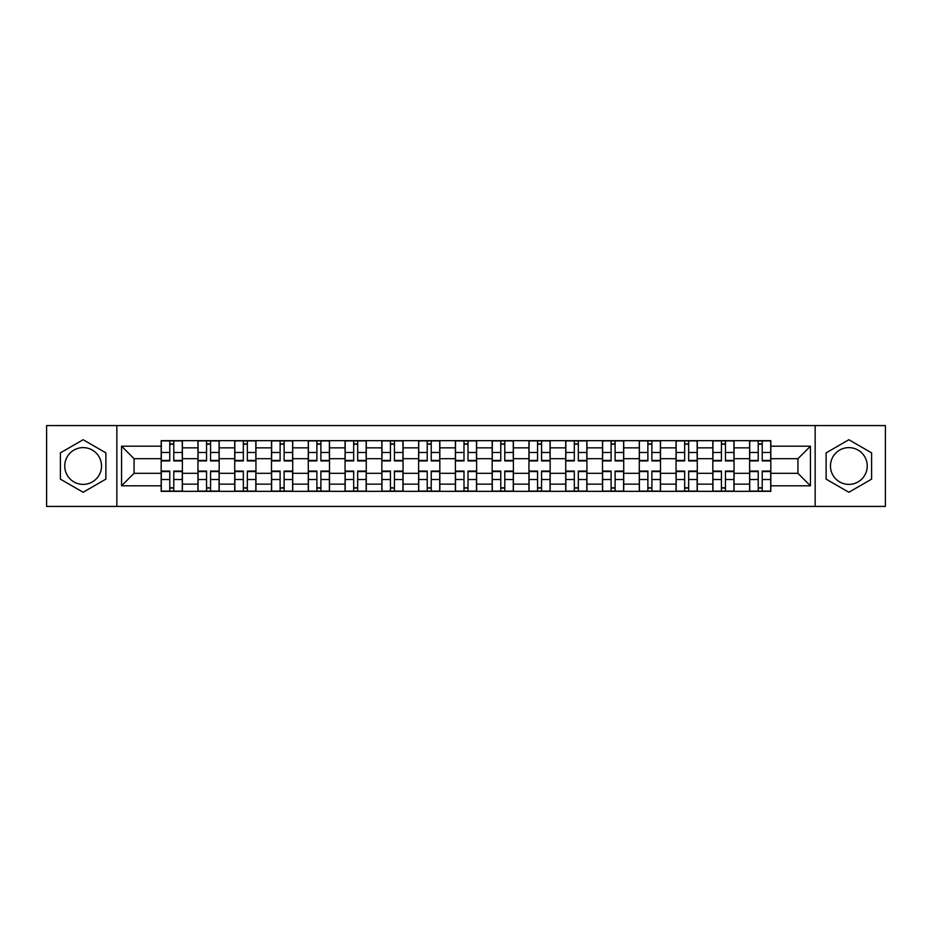 <?xml version="1.0" encoding="UTF-8"?>
<svg xmlns="http://www.w3.org/2000/svg" width="932" height="932" viewBox="0 0 932 932"><rect width="100%" height="100%" fill="white"/><g stroke="black" fill="none" stroke-linecap="round" stroke-linejoin="round"><path stroke-width="1.4" d="M83.146 484.384A18.384 18.384 0 0 1 64.751 466A18.384 18.384 0 0 1 83.146 447.616A18.384 18.384 0 0 1 101.53 466A18.384 18.384 0 0 1 83.146 484.384M848.854 484.384A18.384 18.384 0 0 1 830.47 466A18.384 18.384 0 0 1 848.854 447.616A18.384 18.384 0 0 1 867.249 466A18.384 18.384 0 0 1 848.854 484.384M815.151 506.425L885.4 506.425L885.4 425.575L46.6 425.575L46.6 506.425L815.151 506.425L815.151 425.575M197.957 491.339L197.957 447.849L182.392 447.849L182.392 491.339M182.392 447.849L182.392 440.661M197.957 447.849L197.957 440.661M219.171 440.661L219.171 491.339M234.724 491.339L234.724 440.661M255.951 440.661L255.951 491.339M271.503 491.339L271.503 440.661M292.718 440.661L292.718 491.339M308.282 491.339L308.282 440.661M329.497 440.661L329.497 491.339M345.061 491.339L345.061 440.661M366.276 440.661L366.276 491.339M381.84 491.339L381.84 440.661M403.055 440.661L403.055 491.339M418.619 491.339L418.619 440.661M439.834 440.661L439.834 491.339M455.387 491.339L455.387 440.661M476.613 440.661L476.613 491.339M492.166 491.339L492.166 440.661M513.381 440.661L513.381 491.339M528.945 491.339L528.945 440.661M550.16 440.661L550.16 491.339M565.724 491.339L565.724 440.661M586.939 440.661L586.939 491.339M602.503 491.339L602.503 440.661M623.718 440.661L623.718 491.339M639.282 491.339L639.282 440.661M660.497 440.661L660.497 491.339M676.049 491.339L676.049 440.661M697.276 440.661L697.276 491.339M712.829 491.339L712.829 440.661M734.043 440.661L734.043 491.339M749.608 491.339L749.608 440.661M749.608 473.305L734.043 473.305M712.829 473.305L697.276 473.305M676.049 473.305L660.497 473.305M639.282 473.305L623.718 473.305M602.503 473.305L586.939 473.305M565.724 473.305L550.16 473.305M528.945 473.305L513.381 473.305M492.166 473.305L476.613 473.305M455.387 473.305L439.834 473.305M418.619 473.305L403.055 473.305M381.84 473.305L366.276 473.305M345.061 473.305L329.497 473.305M308.282 473.305L292.718 473.305M271.503 473.305L255.951 473.305M234.724 473.305L219.171 473.305M197.957 473.305L182.392 473.305M749.608 458.695L734.043 458.695M712.829 458.695L697.276 458.695M676.049 458.695L660.497 458.695M639.282 458.695L623.718 458.695M602.503 458.695L586.939 458.695M565.724 458.695L550.16 458.695M528.945 458.695L513.381 458.695M492.166 458.695L476.613 458.695M455.387 458.695L439.834 458.695M418.619 458.695L403.055 458.695M381.84 458.695L366.276 458.695M345.061 458.695L329.497 458.695M308.282 458.695L292.718 458.695M271.503 458.695L255.951 458.695M234.724 458.695L219.171 458.695M197.957 458.695L182.392 458.695M134.068 473.305L161.178 473.305L161.178 458.695L134.068 458.695L134.068 473.305L121.568 485.805L121.568 446.195L161.178 446.195L161.178 458.695M770.822 458.695L770.822 473.305L797.932 473.305L797.932 458.695L770.822 458.695L770.822 440.661L161.178 440.661L161.178 446.195M770.822 446.195L810.432 446.195L810.432 485.805L770.822 485.805L770.822 473.305M161.178 473.305L161.178 491.339L770.822 491.339L770.822 485.805M161.178 485.805L121.568 485.805M116.85 506.425L116.85 425.575M105.887 452.87L83.146 439.729L60.394 452.87L60.394 479.13L83.146 492.271L105.887 479.13L105.887 452.87M871.606 452.87L848.854 439.729L826.113 452.87L826.113 479.13L848.854 492.271L871.606 479.13L871.606 452.87M173.783 487.809L169.775 487.809M169.775 444.191L173.783 444.191M210.562 487.809L206.555 487.809M206.555 444.191L210.562 444.191M247.341 487.809L243.334 487.809M243.334 444.191L247.341 444.191M284.12 487.809L280.113 487.809M280.113 444.191L284.12 444.191M320.899 487.809L316.892 487.809M316.892 444.191L320.899 444.191M357.678 487.809L353.671 487.809M353.671 444.191L357.678 444.191M394.446 487.809L390.438 487.809M390.438 444.191L394.446 444.191M431.225 487.809L427.217 487.809M427.217 444.191L431.225 444.191M468.004 487.809L463.996 487.809M463.996 444.191L468.004 444.191M504.783 487.809L500.775 487.809M500.775 444.191L504.783 444.191M541.562 487.809L537.554 487.809M537.554 444.191L541.562 444.191M578.329 487.809L574.322 487.809M574.322 444.191L578.329 444.191M615.108 487.809L611.101 487.809M611.101 444.191L615.108 444.191M651.887 487.809L647.88 487.809M647.88 444.191L651.887 444.191M688.666 487.809L684.659 487.809M684.659 444.191L688.666 444.191M725.446 487.809L721.438 487.809M721.438 444.191L725.446 444.191M762.225 487.809L758.217 487.809M758.217 444.191L762.225 444.191M121.568 446.195L134.068 458.695M797.932 473.305L810.432 485.805M797.932 458.695L810.432 446.195M173.783 460.932L173.783 440.894L182.276 440.894L182.276 460.932L173.783 460.932M169.775 443.958L173.783 443.958M169.775 440.894L161.294 440.894L161.294 460.932L169.775 460.932L169.775 440.894L177.208 440.894M169.775 471.068L169.775 491.106L161.294 491.106L161.294 471.068L169.775 471.068M173.783 488.042L169.775 488.042M173.783 491.106L182.276 491.106L182.276 471.068L173.783 471.068L173.783 491.106L166.362 491.106M210.562 460.932L210.562 440.894L219.055 440.894L219.055 460.932L210.562 460.932M206.555 443.958L210.562 443.958M206.555 440.894L198.073 440.894L198.073 460.932L206.555 460.932L206.555 440.894L213.987 440.894M247.341 460.932L247.341 440.894L255.834 440.894L255.834 460.932L247.341 460.932M243.334 443.958L247.341 443.958M243.334 440.894L234.852 440.894L234.852 460.932L243.334 460.932L243.334 440.894L250.755 440.894M206.555 471.068L206.555 491.106L198.073 491.106L198.073 471.068L206.555 471.068M210.562 488.042L206.555 488.042M210.562 491.106L219.055 491.106L219.055 471.068L210.562 471.068L210.562 491.106L203.141 491.106M243.334 471.068L243.334 491.106L234.852 491.106L234.852 471.068L243.334 471.068M247.341 488.042L243.334 488.042M247.341 491.106L255.834 491.106L255.834 471.068L247.341 471.068L247.341 491.106L239.92 491.106M284.12 460.932L284.12 440.894L292.601 440.894L292.601 460.932L284.12 460.932M280.113 443.958L284.12 443.958M280.113 440.894L271.62 440.894L271.62 460.932L280.113 460.932L280.113 440.894L287.534 440.894M320.899 460.932L320.899 440.894L329.38 440.894L329.38 460.932L320.899 460.932M316.892 443.958L320.899 443.958M316.892 440.894L308.399 440.894L308.399 460.932L316.892 460.932L316.892 440.894L324.313 440.894M357.678 460.932L357.678 440.894L366.16 440.894L366.16 460.932L357.678 460.932M353.671 443.958L357.678 443.958M353.671 440.894L345.178 440.894L345.178 460.932L353.671 460.932L353.671 440.894L361.092 440.894M280.113 471.068L280.113 491.106L271.62 491.106L271.62 471.068L280.113 471.068M284.12 488.042L280.113 488.042M284.12 491.106L292.601 491.106L292.601 471.068L284.12 471.068L284.12 491.106L276.688 491.106M316.892 471.068L316.892 491.106L308.399 491.106L308.399 471.068L316.892 471.068M320.899 488.042L316.892 488.042M320.899 491.106L329.38 491.106L329.38 471.068L320.899 471.068L320.899 491.106L313.467 491.106M353.671 471.068L353.671 491.106L345.178 491.106L345.178 471.068L353.671 471.068M357.678 488.042L353.671 488.042M357.678 491.106L366.16 491.106L366.16 471.068L357.678 471.068L357.678 491.106L350.246 491.106M394.446 460.932L394.446 440.894L402.939 440.894L402.939 460.932L394.446 460.932M390.438 443.958L394.446 443.958M390.438 440.894L381.957 440.894L381.957 460.932L390.438 460.932L390.438 440.894L397.871 440.894M390.438 471.068L390.438 491.106L381.957 491.106L381.957 471.068L390.438 471.068M394.446 488.042L390.438 488.042M394.446 491.106L402.939 491.106L402.939 471.068L394.446 471.068L394.446 491.106L387.025 491.106M431.225 460.932L431.225 440.894L439.718 440.894L439.718 460.932L431.225 460.932M427.217 443.958L431.225 443.958M427.217 440.894L418.736 440.894L418.736 460.932L427.217 460.932L427.217 440.894L434.65 440.894M427.217 471.068L427.217 491.106L418.736 491.106L418.736 471.068L427.217 471.068M431.225 488.042L427.217 488.042M431.225 491.106L439.718 491.106L439.718 471.068L431.225 471.068L431.225 491.106L423.804 491.106M468.004 460.932L468.004 440.894L476.497 440.894L476.497 460.932L468.004 460.932M463.996 443.958L468.004 443.958M463.996 440.894L455.503 440.894L455.503 460.932L463.996 460.932L463.996 440.894L471.417 440.894M463.996 471.068L463.996 491.106L455.503 491.106L455.503 471.068L463.996 471.068M468.004 488.042L463.996 488.042M468.004 491.106L476.497 491.106L476.497 471.068L468.004 471.068L468.004 491.106L460.583 491.106M504.783 460.932L504.783 440.894L513.264 440.894L513.264 460.932L504.783 460.932M500.775 443.958L504.783 443.958M500.775 440.894L492.282 440.894L492.282 460.932L500.775 460.932L500.775 440.894L508.196 440.894M500.775 471.068L500.775 491.106L492.282 491.106L492.282 471.068L500.775 471.068M504.783 488.042L500.775 488.042M504.783 491.106L513.264 491.106L513.264 471.068L504.783 471.068L504.783 491.106L497.35 491.106M541.562 460.932L541.562 440.894L550.043 440.894L550.043 460.932L541.562 460.932M537.554 443.958L541.562 443.958M537.554 440.894L529.061 440.894L529.061 460.932L537.554 460.932L537.554 440.894L544.975 440.894M537.554 471.068L537.554 491.106L529.061 491.106L529.061 471.068L537.554 471.068M541.562 488.042L537.554 488.042M541.562 491.106L550.043 491.106L550.043 471.068L541.562 471.068L541.562 491.106L534.129 491.106M578.329 460.932L578.329 440.894L586.822 440.894L586.822 460.932L578.329 460.932M574.322 443.958L578.329 443.958M574.322 440.894L565.841 440.894L565.841 460.932L574.322 460.932L574.322 440.894L581.754 440.894M574.322 471.068L574.322 491.106L565.841 491.106L565.841 471.068L574.322 471.068M578.329 488.042L574.322 488.042M578.329 491.106L586.822 491.106L586.822 471.068L578.329 471.068L578.329 491.106L570.908 491.106M615.108 460.932L615.108 440.894L623.601 440.894L623.601 460.932L615.108 460.932M611.101 443.958L615.108 443.958M611.101 440.894L602.62 440.894L602.62 460.932L611.101 460.932L611.101 440.894L618.533 440.894M611.101 471.068L611.101 491.106L602.62 491.106L602.62 471.068L611.101 471.068M615.108 488.042L611.101 488.042M615.108 491.106L623.601 491.106L623.601 471.068L615.108 471.068L615.108 491.106L607.687 491.106M651.887 460.932L651.887 440.894L660.38 440.894L660.38 460.932L651.887 460.932M647.88 443.958L651.887 443.958M647.88 440.894L639.399 440.894L639.399 460.932L647.88 460.932L647.88 440.894L655.312 440.894M647.88 471.068L647.88 491.106L639.399 491.106L639.399 471.068L647.88 471.068M651.887 488.042L647.88 488.042M651.887 491.106L660.38 491.106L660.38 471.068L651.887 471.068L651.887 491.106L644.466 491.106M688.666 460.932L688.666 440.894L697.148 440.894L697.148 460.932L688.666 460.932M684.659 443.958L688.666 443.958M684.659 440.894L676.166 440.894L676.166 460.932L684.659 460.932L684.659 440.894L692.08 440.894M684.659 471.068L684.659 491.106L676.166 491.106L676.166 471.068L684.659 471.068M688.666 488.042L684.659 488.042M688.666 491.106L697.148 491.106L697.148 471.068L688.666 471.068L688.666 491.106L681.245 491.106M725.446 460.932L725.446 440.894L733.927 440.894L733.927 460.932L725.446 460.932M721.438 443.958L725.446 443.958M721.438 440.894L712.945 440.894L712.945 460.932L721.438 460.932L721.438 440.894L728.859 440.894M721.438 471.068L721.438 491.106L712.945 491.106L712.945 471.068L721.438 471.068M725.446 488.042L721.438 488.042M725.446 491.106L733.927 491.106L733.927 471.068L725.446 471.068L725.446 491.106L718.013 491.106M762.225 460.932L762.225 440.894L770.706 440.894L770.706 460.932L762.225 460.932M758.217 443.958L762.225 443.958M758.217 440.894L749.724 440.894L749.724 460.932L758.217 460.932L758.217 440.894L765.638 440.894M758.217 471.068L758.217 491.106L749.724 491.106L749.724 471.068L758.217 471.068M762.225 488.042L758.217 488.042M762.225 491.106L770.706 491.106L770.706 471.068L762.225 471.068L762.225 491.106L754.792 491.106M712.829 447.849L697.276 447.849M676.049 447.849L660.497 447.849M639.282 447.849L623.718 447.849M602.503 447.849L586.939 447.849M565.724 447.849L550.16 447.849M528.945 447.849L513.381 447.849M492.166 447.849L476.613 447.849M455.387 447.849L439.834 447.849M418.619 447.849L403.055 447.849M381.84 447.849L366.276 447.849M345.061 447.849L329.497 447.849M308.282 447.849L292.718 447.849M271.503 447.849L255.951 447.849M234.724 447.849L219.171 447.849M749.608 447.849L734.043 447.849M712.829 484.151L697.276 484.151M676.049 484.151L660.497 484.151M639.282 484.151L623.718 484.151M602.503 484.151L586.939 484.151M565.724 484.151L550.16 484.151M528.945 484.151L513.381 484.151M492.166 484.151L476.613 484.151M455.387 484.151L439.834 484.151M418.619 484.151L403.055 484.151M381.84 484.151L366.276 484.151M345.061 484.151L329.497 484.151M308.282 484.151L292.718 484.151M271.503 484.151L255.951 484.151M234.724 484.151L219.171 484.151M197.957 484.151L182.392 484.151M749.608 484.151L734.043 484.151M173.783 460.431L182.276 460.431M173.783 452.474L182.276 452.474M161.294 460.431L169.775 460.431M161.294 452.474L169.775 452.474M169.775 471.569L161.294 471.569M169.775 479.526L161.294 479.526M182.276 471.569L173.783 471.569M182.276 479.526L173.783 479.526M210.562 460.431L219.055 460.431M210.562 452.474L219.055 452.474M198.073 460.431L206.555 460.431M198.073 452.474L206.555 452.474M247.341 460.431L255.834 460.431M247.341 452.474L255.834 452.474M234.852 460.431L243.334 460.431M234.852 452.474L243.334 452.474M206.555 471.569L198.073 471.569M206.555 479.526L198.073 479.526M219.055 471.569L210.562 471.569M219.055 479.526L210.562 479.526M243.334 471.569L234.852 471.569M243.334 479.526L234.852 479.526M255.834 471.569L247.341 471.569M255.834 479.526L247.341 479.526M284.12 460.431L292.601 460.431M284.12 452.474L292.601 452.474M271.62 460.431L280.113 460.431M271.62 452.474L280.113 452.474M320.899 460.431L329.38 460.431M320.899 452.474L329.38 452.474M308.399 460.431L316.892 460.431M308.399 452.474L316.892 452.474M357.678 460.431L366.16 460.431M357.678 452.474L366.16 452.474M345.178 460.431L353.671 460.431M345.178 452.474L353.671 452.474M280.113 471.569L271.62 471.569M280.113 479.526L271.62 479.526M292.601 471.569L284.12 471.569M292.601 479.526L284.12 479.526M316.892 471.569L308.399 471.569M316.892 479.526L308.399 479.526M329.38 471.569L320.899 471.569M329.38 479.526L320.899 479.526M353.671 471.569L345.178 471.569M353.671 479.526L345.178 479.526M366.16 471.569L357.678 471.569M366.16 479.526L357.678 479.526M394.446 460.431L402.939 460.431M394.446 452.474L402.939 452.474M381.957 460.431L390.438 460.431M381.957 452.474L390.438 452.474M390.438 471.569L381.957 471.569M390.438 479.526L381.957 479.526M402.939 471.569L394.446 471.569M402.939 479.526L394.446 479.526M431.225 460.431L439.718 460.431M431.225 452.474L439.718 452.474M418.736 460.431L427.217 460.431M418.736 452.474L427.217 452.474M427.217 471.569L418.736 471.569M427.217 479.526L418.736 479.526M439.718 471.569L431.225 471.569M439.718 479.526L431.225 479.526M468.004 460.431L476.497 460.431M468.004 452.474L476.497 452.474M455.503 460.431L463.996 460.431M455.503 452.474L463.996 452.474M463.996 471.569L455.503 471.569M463.996 479.526L455.503 479.526M476.497 471.569L468.004 471.569M476.497 479.526L468.004 479.526M504.783 460.431L513.264 460.431M504.783 452.474L513.264 452.474M492.282 460.431L500.775 460.431M492.282 452.474L500.775 452.474M500.775 471.569L492.282 471.569M500.775 479.526L492.282 479.526M513.264 471.569L504.783 471.569M513.264 479.526L504.783 479.526M541.562 460.431L550.043 460.431M541.562 452.474L550.043 452.474M529.061 460.431L537.554 460.431M529.061 452.474L537.554 452.474M537.554 471.569L529.061 471.569M537.554 479.526L529.061 479.526M550.043 471.569L541.562 471.569M550.043 479.526L541.562 479.526M578.329 460.431L586.822 460.431M578.329 452.474L586.822 452.474M565.841 460.431L574.322 460.431M565.841 452.474L574.322 452.474M574.322 471.569L565.841 471.569M574.322 479.526L565.841 479.526M586.822 471.569L578.329 471.569M586.822 479.526L578.329 479.526M615.108 460.431L623.601 460.431M615.108 452.474L623.601 452.474M602.62 460.431L611.101 460.431M602.62 452.474L611.101 452.474M611.101 471.569L602.62 471.569M611.101 479.526L602.62 479.526M623.601 471.569L615.108 471.569M623.601 479.526L615.108 479.526M651.887 460.431L660.38 460.431M651.887 452.474L660.38 452.474M639.399 460.431L647.88 460.431M639.399 452.474L647.88 452.474M647.88 471.569L639.399 471.569M647.88 479.526L639.399 479.526M660.38 471.569L651.887 471.569M660.38 479.526L651.887 479.526M688.666 460.431L697.148 460.431M688.666 452.474L697.148 452.474M676.166 460.431L684.659 460.431M676.166 452.474L684.659 452.474M684.659 471.569L676.166 471.569M684.659 479.526L676.166 479.526M697.148 471.569L688.666 471.569M697.148 479.526L688.666 479.526M725.446 460.431L733.927 460.431M725.446 452.474L733.927 452.474M712.945 460.431L721.438 460.431M712.945 452.474L721.438 452.474M721.438 471.569L712.945 471.569M721.438 479.526L712.945 479.526M733.927 471.569L725.446 471.569M733.927 479.526L725.446 479.526M762.225 460.431L770.706 460.431M762.225 452.474L770.706 452.474M749.724 460.431L758.217 460.431M749.724 452.474L758.217 452.474M758.217 471.569L749.724 471.569M758.217 479.526L749.724 479.526M770.706 471.569L762.225 471.569M770.706 479.526L762.225 479.526"/></g></svg>
